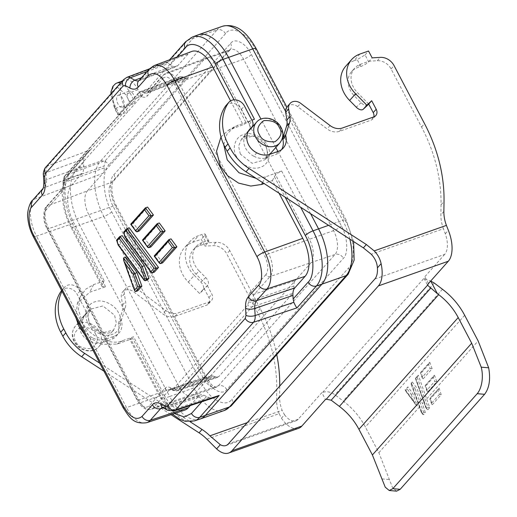 <?xml version="1.0" encoding="UTF-8"?>
<svg xmlns="http://www.w3.org/2000/svg" width="517" height="517" viewBox="0 0 517 517"><rect width="100%" height="100%" fill="white"/><g stroke="black" fill="none" stroke-linecap="round" stroke-linejoin="round"><path stroke-width="0.39" stroke-dasharray="2.58 1.94" d="M102.288 284.835L71.404 226C62.66 211.188 61.096 185.532 68.561 179.354L83.534 162.506L83.754 166.086A13.507 6.915 70.5 0 1 81.97 173.512L71.617 185.17A29.643 15.18 -109.5 0 0 73.931 223.163L104.279 280.964L102.288 284.835L102.069 286.547L105.623 286.767L89.687 292.234L77.337 303.492L75.921 317.781M104.279 280.964L93.59 284.628L85.874 289.081L80.284 296.764L78.371 309.366L82.1 321.664C88.2 335.927 110.696 346.319 122.943 340.535L133.593 336.8L163.941 394.6A29.643 15.18 -109.5 0 0 184.743 410.13M128.655 100.311A6.637 3.399 70.5 0 1 128.895 91.27A6.637 3.399 70.5 0 1 133.619 94.721A6.637 3.399 70.5 0 1 133.315 103.788A6.637 3.399 70.5 0 1 128.655 100.311M122.781 98.618A6.404 3.283 -109.5 0 0 118.219 95.283A6.404 3.283 -109.5 0 0 117.992 104.007A6.404 3.283 -109.5 0 0 122.49 107.368A6.404 3.283 -109.5 0 0 122.781 98.618M90.449 309.147L75.333 326.162C71.714 331.177 71.307 336.321 74.112 341.582C78.519 350.92 92.588 354.326 98.663 346.888A15.6 12.893 41.6 0 0 99.632 332.063A15.6 12.893 41.6 0 0 75.333 326.162A15.6 12.893 41.6 0 0 74.364 340.987A15.6 12.893 41.6 0 0 98.663 346.888L113.675 329.988C110.25 336.082 93.732 333.342 89.803 323.299C87.289 315.984 87.509 311.273 90.456 309.166L87.735 315.952L89.551 323.894L101.229 333.194L113.662 329.975L116.39 323.183L114.574 315.241L102.896 305.941L90.462 309.16M88.148 323.429C91.877 331.83 104.57 337.717 111.898 334.441C119.879 332.405 123.434 320.883 118.548 312.882C114.826 304.481 102.127 298.587 94.798 301.87C86.824 303.899 83.263 315.428 88.148 323.429M240.36 154.137L238.583 146.156L241.407 139.254C244.709 132.992 261.841 135.486 265.628 145.529C268.136 152.321 267.871 157.09 264.833 159.818L252.154 163.314L240.36 154.137M248.141 131.654L241.407 139.235L254.086 135.758L265.874 144.934L267.657 152.916L264.833 159.818M236.476 156.47C231.584 148.482 235.267 136.805 243.371 134.627C250.823 131.215 263.657 136.953 267.373 145.367C272.265 153.355 268.582 165.026 260.478 167.204C253.026 170.623 240.192 164.884 236.476 156.47M84.29 329.814A15.6 12.893 41.6 0 0 92.491 337.775L89.512 341.123A15.6 12.893 -138.4 0 1 81.311 333.168A15.6 12.893 -138.4 0 1 79.896 322.808L82.875 319.454A15.6 12.893 41.6 0 0 84.29 329.814M256.8 152.825L253.821 156.179A15.6 12.893 -138.4 0 1 245.62 148.217A15.6 12.893 -138.4 0 1 244.205 137.858L247.184 134.51M82.875 319.454A16.596 13.72 -138.4 0 1 85.596 313.948A16.596 13.72 -138.4 0 1 86.972 312.636A6.637 5.487 41.6 0 0 87.522 312.113A6.637 5.487 41.6 0 0 87.935 305.799L80.129 290.935A9.959 8.233 41.6 0 0 64.625 287.168A9.959 8.233 41.6 0 0 64.089 287.853A46.472 38.407 41.6 0 0 62.027 291.317M368.711 104.053L357.441 92.633A19.917 16.46 -138.4 0 1 353.389 87.115A19.917 16.46 -138.4 0 1 354.63 68.186A19.917 16.46 -138.4 0 1 360.523 64.27L369.17 61.219L377.313 60.735A13.274 10.973 -138.4 0 1 391.078 68.955L421.549 126.995A165.963 137.173 -138.4 0 1 441.046 204.79L440.891 214.781A39.828 32.92 41.6 0 0 443.444 228.734L371.225 254.241M359.897 54.059L353.945 60.767L357.215 59.61L365.073 54.918L368.673 61.775A6.637 1.551 152.3 0 1 360.814 66.467L357.544 67.624A19.917 16.46 41.6 0 0 351.657 71.54A19.917 16.46 41.6 0 0 350.416 90.469A19.917 16.46 41.6 0 0 354.462 95.988L357.441 92.633M353.945 60.767A27.879 23.045 41.6 0 0 345.699 66.254M137.78 290.812L125.644 257.214M139.157 231.073L133.296 223.124L147.558 207.071M150.886 246.964L145.025 239.016L159.288 222.963M162.616 262.856L156.754 254.907L171.017 238.854M154.396 272.11L127.912 236.224L126.103 231.222L129.185 227.751M147.397 279.994L120.907 244.108L119.097 239.106L122.18 235.636M133.296 223.124L130.814 224.081M145.025 239.016L142.537 239.972M156.754 254.907L154.266 255.863M127.033 228.514L123.951 231.984L126.103 231.222M123.595 232.204L123.951 231.984L125.76 236.986L127.912 236.224M119.097 239.106L116.59 240.088M120.034 236.398L116.952 239.862L118.755 244.864L120.907 244.108M190.275 405.554L198.774 395.99A13.507 6.915 70.5 0 1 200.447 394.859A13.507 6.915 70.5 0 1 204.131 395.376L209.139 397.638L215.434 397.237M114.742 107.665L118.296 114.438C117.721 115.207 118.18 115.349 119.673 114.852L127.641 111.911L76.264 169.744L100.46 161.194L217.114 29.889L192.919 38.432L141.542 96.265L133.444 99.354L129.586 101.733L118.044 115.026L114.49 108.26A3.322 0.775 -27.7 0 1 114.742 107.665L111.685 93.021M191.645 51.48A29.643 15.18 -109.5 0 0 188.272 53.858L177.913 65.517A13.507 6.915 70.5 0 1 176.375 66.603A13.507 6.915 70.5 0 1 172.555 66.131L168.484 63.533C167.437 62.034 167.295 61.633 168.07 62.337L167.611 62.027L169.608 59.778M220.998 136.927L228.036 130.523L243.093 124.707L230.576 100.867M279.077 193.242L272.407 180.543L264.129 183.554M152.244 272.873L125.76 236.986L125.198 236.786M145.245 280.75L118.755 244.864L118.193 244.67M84.704 334.512L100.725 344.322L116.92 344.109L132.798 338.538C129.819 339.54 129.063 339.566 130.53 338.616L133.593 336.8M172.491 414.182L160.91 398.633L129.748 339.275L130.53 338.616L161.414 397.444A6.637 1.551 152.3 0 0 160.91 398.633A6.637 1.551 152.3 0 0 164.212 398.374A43.034 22.037 -109.5 0 0 194.418 420.916M199.93 419.093A43.15 22.095 70.5 0 1 169.641 396.487L193.836 387.944A6.637 1.551 -27.7 0 0 201.695 383.252L111.685 211.808C102.902 196.854 101.338 171.295 108.835 165.007A6.637 5.487 -138.4 0 0 100.46 161.194A43.15 22.095 -109.5 0 0 103.827 216.5L79.631 225.05A43.15 22.095 70.5 0 1 76.264 169.744L70.848 171.773L90.275 149.904L86.998 152.761L83.786 158.874L46.065 172.62A12.234 6.262 70.5 0 1 47.68 165.899A6.637 5.487 41.6 0 0 45.813 167.165M83.534 162.506L83.786 158.874M133.444 99.354L129.909 92.633L138.091 89.693L141.542 96.265L127.641 111.911L124.19 105.339L116.144 108.131A3.322 0.775 -27.7 0 1 114.49 108.26L110.909 93.894M254.454 119.24L243.093 124.707M223.732 144.586L226.976 134.032L234.363 126.807L251.876 120.157M272.407 180.543L274.398 176.678C275.884 174.3 278.301 172.407 281.629 171.011L265.492 176.872L256.109 178.359M105.623 286.767L74.202 226.931L79.631 225.05L169.641 396.487L164.212 398.374L132.798 338.538M123.608 79.605A6.637 5.487 -138.4 0 1 125.476 78.332L168.07 62.337L187.497 40.468L192.919 38.432A43.15 22.095 70.5 0 1 197.83 34.975M138.091 89.693A18.586 9.519 -109.5 0 0 124.855 80.025A18.586 9.519 -109.5 0 0 124.19 105.339M310.581 213.663L277.913 151.442M275.826 147.468L260.936 119.104M222.239 26.348A43.15 22.095 -109.5 0 0 217.114 29.889A6.637 5.487 -138.4 0 1 225.49 33.702C231.558 24.713 248.031 33.489 255.644 49.768L345.653 221.211C354.436 236.166 356 261.725 348.503 268.006A6.637 5.487 41.6 0 1 348.09 274.314M115.905 207.058A6.637 1.551 152.3 0 0 116.409 205.869A6.637 1.551 152.3 0 0 113.01 206.16L88.814 214.71L178.824 386.154L203.019 377.604A6.637 1.551 -27.7 0 1 206.419 377.313A6.637 1.551 -27.7 0 1 205.915 378.502C211.259 389.812 222.465 395.783 226.75 389.598L343.404 258.293C348.581 253.828 347.521 236.431 341.433 225.961L251.424 54.518C246.079 43.208 234.867 37.23 230.588 43.415L113.934 174.727C108.757 179.192 109.811 196.583 115.905 207.058L205.915 378.502M226.75 389.598A6.637 5.487 41.6 0 0 218.368 385.785L153.407 407.842L168.994 390.303A3.322 2.747 -138.4 0 1 164.852 388.377L149.271 405.923C145.613 408.805 141.645 406.692 137.38 399.583L47.37 228.139A3.322 0.775 152.3 0 0 47.118 228.734A3.322 0.775 152.3 0 0 48.766 228.604L88.814 214.71A18.586 9.519 70.5 0 1 87.367 190.889L111.562 182.339A18.586 9.519 -109.5 0 0 113.01 206.16L203.019 377.604A18.586 9.519 -109.5 0 0 216.158 387.311A18.586 9.519 -109.5 0 0 218.368 385.785L335.022 254.474A18.586 9.519 -109.5 0 0 333.575 230.653L243.565 59.209A18.586 9.519 -109.5 0 0 230.42 49.509A18.586 9.519 -109.5 0 0 228.21 51.034L111.562 182.339A6.637 5.487 -138.4 0 0 113.52 181.034A6.637 5.487 -138.4 0 0 113.934 174.727M341.433 225.961A6.637 1.551 -27.7 0 1 333.575 230.653L268.678 253.828L178.669 82.384A17.72 9.073 70.5 0 0 166.054 73.168L163.107 75.224L147.222 93.002A10.831 5.545 70.5 0 0 148.457 92.129A3.322 2.747 41.6 0 0 147.519 92.769A3.322 2.747 41.6 0 0 147.313 95.923L162.9 78.377A3.322 2.747 -138.4 0 1 163.107 75.224A3.322 2.747 -138.4 0 1 164.038 74.59A17.72 9.073 70.5 0 1 166.054 73.168L206.134 58.085A18.586 9.519 70.5 0 0 204.021 59.578L164.038 74.59L148.457 92.129L188.434 77.117L87.367 190.889L47.383 205.895A17.72 9.073 70.5 0 0 48.766 228.604L138.776 400.048L178.824 386.154A18.586 9.519 70.5 0 0 191.872 395.886A18.586 9.519 70.5 0 0 191.969 395.854L216.158 387.311L212.5 385.398C212.067 385.682 210.044 382.987 206.419 377.313L116.409 205.869C110.754 196.428 111.194 182.087 113.52 181.034L230.175 49.729A6.637 5.487 -138.4 0 1 228.21 51.034L204.021 59.578L188.434 77.117A9.959 5.099 -109.5 0 1 187.303 77.918L147.222 93.002A10.831 5.545 70.5 0 1 144.159 92.621L184.485 77.569A9.959 5.099 -109.5 0 0 187.303 77.918M206.134 58.085A18.586 9.519 70.5 0 1 206.225 58.053A18.586 9.519 70.5 0 1 219.37 67.759L243.565 59.209A6.637 1.551 -27.7 0 0 251.424 54.518M191.969 395.854A18.586 9.519 70.5 0 0 194.172 394.329L310.827 263.024A18.586 9.519 70.5 0 0 309.379 239.203L219.37 67.759L178.669 82.384A3.322 0.775 -27.7 0 0 174.791 84.717L264.801 256.154C268.394 264.025 268.769 270.178 265.925 274.611A3.322 2.747 41.6 0 0 270.061 276.537L335.022 254.474A6.637 5.487 41.6 0 1 343.404 258.293M276.737 354.636A165.963 137.173 41.6 0 0 260.219 308.591L229.748 250.551A13.274 10.973 41.6 0 0 215.983 242.331L207.84 242.816L199.194 245.866A19.917 16.46 41.6 0 0 193.3 249.782A19.917 16.46 41.6 0 0 196.111 274.23L207.382 285.649L211.886 294.225A6.637 5.487 -138.4 0 1 211.472 300.532A6.637 5.487 -138.4 0 1 209.508 301.838L178.081 312.94A13.274 10.973 -138.4 0 1 165.77 310.517L136.339 288.253A8.627 7.135 41.6 0 0 125.786 288.376A8.627 7.135 41.6 0 0 124.332 293.889L125.586 301.56A16.596 13.72 -138.4 0 1 125.198 307.88L121.56 319.538A3.322 2.747 41.6 0 0 121.534 321.063A16.596 13.72 -138.4 0 1 119.013 332.954A16.596 13.72 -138.4 0 1 114.05 336.237L105.5 339.255A16.596 13.72 -138.4 0 1 92.491 337.775M99.755 363.18L190.075 421.717M206.923 439.192L279.135 413.684L281.461 418.182L284.518 414.737L282.114 410.33A39.828 32.92 -138.4 0 1 279.561 396.377L279.716 386.386A165.963 137.173 41.6 0 0 279.723 386.083M86.972 312.636L83.993 315.99A16.596 13.72 41.6 0 0 82.617 317.302A16.596 13.72 41.6 0 0 79.896 322.808M188.304 282.069L194.263 275.367A27.879 23.045 -138.4 0 1 190.327 241.142A27.879 23.045 -138.4 0 1 198.567 235.655L192.615 242.363A27.879 23.045 41.6 0 0 184.369 247.843A27.879 23.045 41.6 0 0 188.304 282.069L199.575 293.488L204.402 289.003L208.907 297.579A6.637 5.487 -138.4 0 1 208.493 303.886A6.637 5.487 -138.4 0 1 206.529 305.192L175.101 316.294A13.274 10.973 -138.4 0 1 162.79 313.871L133.36 291.607A8.627 7.135 41.6 0 0 122.807 291.73A8.627 7.135 41.6 0 0 121.359 297.236L122.607 304.914A16.596 13.72 -138.4 0 1 122.219 311.234L118.58 322.892A3.322 2.747 41.6 0 0 118.555 324.418A16.596 13.72 -138.4 0 1 116.034 336.308A16.596 13.72 -138.4 0 1 111.071 339.591L102.521 342.609A16.596 13.72 -138.4 0 1 89.512 341.123M192.615 242.363L201.262 239.306L204.861 246.163L208.338 242.253A6.637 1.551 152.3 0 0 208.836 241.064A6.637 1.551 152.3 0 0 205.443 241.361L202.166 242.512L199.194 245.866M279.135 413.684A39.828 32.92 -138.4 0 1 276.582 399.731L276.737 389.74A165.963 137.173 41.6 0 0 257.24 311.945L226.769 253.905A13.274 10.973 41.6 0 0 213.004 245.678L204.861 246.163M103.962 371.187L171.037 414.66M83.993 315.99A6.637 5.487 41.6 0 0 84.542 315.46A6.637 5.487 41.6 0 0 84.956 309.153L77.156 294.289A9.959 8.233 41.6 0 0 61.646 290.522A9.959 8.233 41.6 0 0 61.626 290.548M248.612 130.762A6.637 5.487 -138.4 0 1 248.302 131.04A16.596 13.72 41.6 0 0 246.926 132.352A16.596 13.72 41.6 0 0 244.205 137.858M225.955 105.578A9.959 8.233 -138.4 0 1 241.458 109.339L249.265 124.209A6.637 5.487 -138.4 0 1 248.851 130.517M253.821 156.179A16.596 13.72 41.6 0 0 266.83 157.659L275.38 154.641A16.596 13.72 41.6 0 0 280.343 151.358A16.596 13.72 41.6 0 0 281.662 149.536M287.116 106.78A8.627 7.135 -138.4 0 1 297.669 106.657L327.099 128.92A13.274 10.973 41.6 0 0 339.411 131.344L370.838 120.241A6.637 5.487 41.6 0 0 372.802 118.936A6.637 5.487 41.6 0 0 373.856 116.874M183.27 76.923L180.452 76.581L179.321 77.376L139.338 92.388A9.086 4.653 70.5 0 1 140.378 91.658A9.086 4.653 70.5 0 1 142.944 91.974L183.27 76.923L184.485 77.569M47.37 228.139C43.771 220.274 43.396 214.122 46.246 209.689L61.827 192.143C63.255 190.463 63.875 187.871 63.694 184.369L63.578 182.488L64.341 179.315L138.201 96.181A3.322 2.747 -138.4 0 1 138.407 93.028A3.322 2.747 -138.4 0 1 139.338 92.388L65.485 175.522L105.462 160.516L179.321 77.376M105.462 160.516L104.15 165.989L64.282 180.517L64.399 182.404A10.831 5.545 70.5 0 1 62.971 188.356L47.383 205.895A3.322 2.747 -138.4 0 0 46.452 206.535A3.322 2.747 -138.4 0 0 46.246 209.689M61.827 192.143A3.322 2.747 41.6 0 1 62.034 188.989A3.322 2.747 41.6 0 1 62.971 188.356L102.948 173.344A9.959 5.099 -109.5 0 0 104.26 167.87L104.15 165.989M213.708 376.337A9.959 5.099 -109.5 0 0 210.994 375.956A9.959 5.099 -109.5 0 0 209.76 376.79L168.994 390.303A10.831 5.545 70.5 0 1 170.339 389.398A10.831 5.545 70.5 0 1 173.292 389.812L213.708 376.337L217.638 377.365L218.872 376.531L178.107 390.044L251.966 306.911L292.732 293.397L218.872 376.531M292.732 293.397L294.044 287.924L253.168 301.915L253.052 300.028A10.831 5.545 70.5 0 1 254.48 294.076L270.061 276.537A17.72 9.073 70.5 0 0 268.678 253.828A3.322 0.775 -27.7 0 0 264.801 256.154M265.925 274.611L250.338 292.157A3.322 2.747 -138.4 0 0 254.48 294.076L295.246 280.563A9.959 5.099 -109.5 0 0 293.934 286.037L294.044 287.924M196.111 274.23L199.09 270.876L205.701 277.577A6.637 3.722 47.1 0 1 207.879 285.093L204.402 289.003M199.09 270.876A19.917 16.46 -138.4 0 1 196.279 246.435A19.917 16.46 -138.4 0 1 202.166 242.512M284.518 414.737A19.917 10.198 -109.5 0 0 295.898 420.832A19.917 10.198 -109.5 0 0 298.264 419.197L321.845 392.655L325.445 399.512M194.263 275.367L200.874 282.062A6.637 3.722 47.1 0 1 203.045 289.578L199.575 293.488M208.338 242.253L204.732 235.397L201.262 239.306M281.461 418.182A27.879 14.276 -109.5 0 0 298.555 428.341M374.806 279.057L444.704 254.364A19.917 10.198 -109.5 0 0 445.299 233.762L443.444 228.734M368.673 61.775L372.15 57.865M367.923 104.886A6.637 3.722 47.1 0 1 361.079 102.689L354.462 95.988M365.073 54.918L368.543 51.009M162.9 78.377C166.558 75.495 170.52 77.602 174.791 84.717M204.732 235.397A6.637 1.551 152.3 0 0 205.236 234.207A6.637 1.551 152.3 0 0 201.843 234.498L198.567 235.655M444.704 254.364L424.845 276.711L424.102 278.501L427.708 285.371M396.597 491.15L392.616 487.835L378.858 452.685L365.383 427.023C359.987 416.844 352.588 408.165 343.178 400.998L334.977 394.788C330.906 391.886 326.802 391.078 322.666 392.364L321.845 392.655M322.666 392.364L424.03 278.262C424.302 278.896 426.544 279.82 430.758 281.041M441.214 394.704L439.133 388.151L430.222 398.187L432.302 404.733L441.214 394.704L439.456 394.303L438.028 390.393L439.133 388.151L429.879 398.4L430.222 398.187L430.144 399.273L438.028 390.393M424.244 401.593L426.202 407.351L427.805 409.8L429.717 407.648L418.331 375.219L415.758 378.108L424.244 401.593L422.441 403.628L416.818 388.067L412.32 381.979L411.383 383.032L421.827 412.275L423.429 414.724L425.342 412.572L422.441 403.628M432.147 368.757L429.814 362.288L420.896 372.324L423.236 378.787L432.147 368.757L430.092 368.421L422.208 377.294L422.331 378.192L423.236 378.787M436.82 381.682L434.48 375.219L425.569 385.249L427.902 391.712L436.82 381.682L434.758 381.346L426.874 390.225L427.003 391.123L427.902 391.712M405.373 389.799L417.284 405.929L412.773 393.443L407.945 386.903L405.373 389.799L405.548 390.594L405.373 389.799L405.044 389.992L407.945 386.903L407.092 388.855L411.183 394.4L412.773 393.443M431.676 404.107L429.795 398.853L431.676 404.107L432.302 404.733M426.202 407.351L427.107 409.38L427.805 409.8M421.827 412.275L422.732 414.304L423.429 414.724M425.342 412.572L423.591 412.165L422.421 413.477M429.717 407.648L427.966 407.241L426.796 408.553M428.69 364.543L429.362 362.617L420.541 372.544L420.896 372.324L420.806 373.416L428.69 364.543L430.092 368.421M422.331 378.192L420.457 372.996L422.208 377.294M433.362 377.468L434.034 375.549L425.213 385.475L425.569 385.249L425.472 386.341L433.362 377.468L434.758 381.346M427.003 391.123L425.123 385.928L426.874 390.225M411.183 394.4L413.891 401.89L415.403 404.339L417.284 405.929M421.374 412.043L410.937 383.704L421.265 412.282M411.467 383.931L411.383 383.032L411.028 383.259L412.32 381.979L411.467 383.931L415.229 389.023L416.818 388.067M425.749 407.118L415.668 379.2L425.64 407.357L427.107 409.38M415.403 378.328L418.331 375.219L415.668 379.2L415.758 378.108L415.403 378.334M95.703 334.409C93.642 329.213 88.478 326.86 80.206 327.351C74.086 331.94 72.619 336.638 75.812 341.433C77.867 346.636 83.037 348.988 91.309 348.497C97.429 343.902 98.896 339.204 95.703 334.409M256.522 122.219A15.6 12.893 -138.4 0 1 280.815 128.119A15.6 12.893 -138.4 0 1 279.846 142.938M93.59 284.628L89.687 292.234M64.089 287.853L61.652 290.599M123.492 257.977L135.635 291.569M137.011 231.829L131.144 223.887L145.406 207.834M148.741 247.721L142.873 239.778L157.136 223.725M162.958 407.777A6.637 4.976 118 0 0 166.358 407.971L170.894 410.388A6.637 4.976 -62 0 1 167.502 410.201M162.254 407.486A14.321 7.335 70.5 0 1 162.448 407.422A14.321 7.335 70.5 0 1 166.358 407.971L204.131 395.376M123.208 407.848A6.637 1.551 152.3 0 0 126.51 407.59A28.829 14.76 -109.5 0 0 146.75 422.686M33.198 236.405A6.637 1.551 152.3 0 0 36.5 236.146L126.51 407.59L163.941 394.6M32.384 200.467A6.637 5.487 -138.4 0 1 34.251 199.2A28.829 14.76 -109.5 0 0 36.5 236.146L73.931 223.163M42.737 188.815A6.637 5.487 -138.4 0 1 44.604 187.542L34.251 199.2L71.617 185.17M43.842 182.107A6.637 2.779 176.5 0 1 46.498 179.67A14.321 7.335 70.5 0 1 44.604 187.542L81.97 173.512M43.409 175.056A6.637 2.779 176.5 0 1 46.065 172.62L46.498 179.67L83.754 166.086M126.865 77.35A12.234 6.262 -109.5 0 0 125.476 78.332L47.68 165.899L90.275 149.904M138.685 80.814A6.637 5.487 -138.4 0 1 140.553 79.547A14.321 7.335 70.5 0 1 138.918 80.691A14.321 7.335 70.5 0 1 138.737 80.755M149.038 69.162A6.637 5.487 -138.4 0 1 150.906 67.889L140.553 79.547L177.913 65.517M154.189 65.575A28.829 14.76 -109.5 0 0 150.906 67.889L188.272 53.858M160.47 263.612L154.602 255.669L168.865 239.617M209.139 397.638L170.894 410.388A12.234 6.262 -109.5 0 0 174.235 410.86M198.774 395.99L163.055 407.829M206.438 396.61L201.908 401.709M174.475 413.522L161.414 397.444M122.943 340.535L116.92 344.109M102.069 286.547L70.907 227.189A6.637 1.551 -27.7 0 0 74.202 226.931A43.034 22.037 -109.5 0 1 70.848 171.773A6.637 5.487 41.6 0 0 68.974 173.046A6.637 5.487 41.6 0 0 68.561 179.354M119.673 114.852L116.144 108.131A18.412 9.429 -109.5 0 1 116.803 83.056M117.152 86.869L126.032 94.96L129.586 101.733M120.532 83.063A18.412 9.429 -109.5 0 1 129.909 92.633A3.322 0.775 152.3 0 0 126.032 94.96M170.248 64.896L177.402 56.844M192.402 37.017A43.034 22.037 -109.5 0 0 187.497 40.468A6.637 5.487 41.6 0 0 185.629 41.741M146.867 71.605L168.484 63.533M234.046 99.82L246.157 122.891M141.4 77.757L172.555 66.131M232.236 128.571L238.259 124.998M262.578 182.546L265.492 176.872M274.398 176.678L285.164 197.19M111.685 211.808A6.637 1.551 -27.7 0 1 103.827 216.5L193.836 387.944A43.15 22.095 -109.5 0 0 224.339 410.472M231.435 405.625A6.637 5.487 41.6 0 0 231.849 399.318L348.503 268.006M349.841 239.106A43.15 22.095 -109.5 0 0 342.758 220.313L328.573 225.328M86.998 152.761L68.974 173.046C67.042 173.945 61.129 185.855 62.486 197.442C63.132 207.66 65.937 217.573 70.907 227.189A6.637 1.551 -27.7 0 1 71.404 226M225.49 33.702L108.835 165.007M281.629 171.011L300.642 207.22M201.695 383.252C209.249 399.486 225.832 408.32 231.849 399.318M285.571 111.394L342.758 220.313A6.637 1.551 152.3 0 1 346.151 220.022A6.637 1.551 152.3 0 1 345.653 221.211M256.141 48.579A6.637 1.551 -27.7 0 1 255.644 49.768M230.588 43.415A6.637 5.487 -138.4 0 1 230.175 49.729L206.225 58.053M247.236 422.647L282.114 410.33M248.761 130.523L248.302 131.04M149.271 405.923A3.322 2.747 41.6 0 0 153.407 407.842A17.72 9.073 70.5 0 1 151.216 409.328A17.72 9.073 70.5 0 1 138.776 400.048A3.322 0.775 -27.7 0 1 137.128 400.177A3.322 0.775 -27.7 0 1 137.38 399.583M102.521 342.609L105.5 339.255M114.05 336.237L111.071 339.591M118.555 324.418L121.534 321.063M121.56 319.538L118.58 322.892M125.198 307.88L122.219 311.234M122.607 304.914L125.586 301.56M124.332 293.889L121.359 297.236M136.339 288.253L133.36 291.607M165.77 310.517L162.79 313.871M175.101 316.294L178.081 312.94M209.508 301.838L206.529 305.192M208.907 297.579L211.886 294.225M215.983 242.331L213.004 245.678M229.748 250.551L226.769 253.905M260.219 308.591L257.24 311.945M279.716 386.386L276.737 389.74M279.561 396.377L276.582 399.731M298.264 419.197L228.372 443.89M80.129 290.935L77.156 294.289M87.935 305.799L84.956 309.153M207.879 285.093L203.045 289.578M249.265 124.209L252.244 120.855M241.458 109.339L244.438 105.985M443.87 211.434L440.891 214.781M445.299 233.762L448.355 230.317M441.046 204.79L444.025 201.436M421.549 126.995L424.528 123.641M391.078 68.955L394.057 65.607M377.313 60.735L380.292 57.381M360.523 64.27L357.544 67.624M373.817 116.894L370.838 120.241M339.411 131.344L342.39 127.996M330.079 125.566L327.099 128.92M297.669 106.657L300.648 103.303M278.359 151.287L275.38 154.641M266.83 157.659L269.809 154.312M104.26 167.87L64.399 182.404A3.322 1.389 176.5 0 0 63.068 183.619A3.322 1.389 176.5 0 0 63.694 184.369M293.934 286.037L253.052 300.028A3.322 1.389 -3.5 0 1 248.47 299.931L248.587 301.812L247.824 304.985L173.964 388.118L171.676 388.383L170.468 387.737C168.199 386.574 166.332 386.794 164.852 388.377M205.701 277.577L200.874 282.062M205.443 241.361L201.843 234.498M428.451 283.568L424.845 276.711M360.814 66.467L357.215 59.61M361.079 102.689L356.245 107.174M250.338 292.157C248.91 293.837 248.289 296.428 248.47 299.931M138.201 96.181L140.488 95.916L141.703 96.563C143.965 97.719 145.839 97.506 147.313 95.923M63.578 182.488A3.322 1.389 -3.5 0 1 62.958 181.738A3.322 1.389 -3.5 0 1 64.282 180.517A9.086 4.653 70.5 0 1 65.485 175.522A3.322 2.747 41.6 0 0 64.547 176.161A3.322 2.747 41.6 0 0 64.341 179.315M141.703 96.563A3.322 2.488 118 0 1 144.159 92.621L142.944 91.974A3.322 2.488 118 0 0 140.488 95.916M248.587 301.812A3.322 1.389 176.5 0 0 253.168 301.915A9.086 4.653 70.5 0 1 251.966 306.911A3.322 2.747 -138.4 0 1 247.824 304.985M173.964 388.118A3.322 2.747 41.6 0 0 178.107 390.044A9.086 4.653 70.5 0 1 176.982 390.807A9.086 4.653 70.5 0 1 174.5 390.458L214.923 376.983M217.638 377.365L176.982 390.807L172.807 390.361L171.592 389.715A3.322 2.488 -62 0 0 173.292 389.812L174.5 390.458A3.322 2.488 -62 0 1 172.807 390.361A3.322 2.488 -62 0 1 171.676 388.383M210.994 375.956L170.339 389.398L171.592 389.715A3.322 2.488 -62 0 1 170.468 387.737M434.261 283.038L334.977 394.788M442.462 289.242L343.178 400.998M381.94 478.91L389.398 479.563M464.667 315.273L365.383 427.023M426.816 398.697L478.135 340.929M378.858 452.685L419.869 406.517M439.456 394.303L431.553 403.202M413.891 401.89L405.548 390.594L407.092 388.855M415.229 389.023L423.591 412.165M417.206 377.468L427.966 407.241M77.337 303.492L80.284 296.764M118.219 95.283L128.895 91.27M269.719 154.344L264.833 159.843M162.157 407.467L200.447 394.859M138.659 80.839L176.375 66.603M149.245 68.929L167.624 62.014M234.363 126.807L228.036 130.523M122.49 107.368L133.315 103.788M353.596 241.542L346.151 220.022L286.857 107.09M122.419 80.943L124.855 80.025M82.617 317.302L85.596 313.948M249.898 128.998L246.926 132.352M180.452 76.581L140.378 91.658L138.407 93.028L64.547 176.161L62.958 181.738L63.068 183.619C62.725 190.482 62.092 188.078 62.034 188.989L46.452 206.535C43.68 207.821 41.98 220.727 47.118 228.734L137.128 400.177C141.283 407.519 145.981 410.569 151.216 409.328L191.872 395.886M116.034 336.308L119.013 332.954M122.807 291.73L125.786 288.376M208.493 303.886L211.472 300.532M196.279 246.435L193.3 249.782M226 445.518L295.898 420.832M61.646 290.522L64.625 287.168M84.542 315.46L87.522 312.113M190.327 241.142L184.369 247.843M351.657 71.54L354.63 68.186M375.781 115.588L372.802 118.936M283.316 148.004L280.343 151.358M208.836 241.064L205.236 234.207M422.732 414.304L421.271 412.301M415.403 404.339L405.031 390.283"/><path stroke-width="0.78" d="M75.921 317.781L79.023 326.595L84.704 334.512M381.119 263.689L377.416 267.858C377.074 262.752 375.012 258.216 371.225 254.241L363.367 247.876L366.346 244.522L248.968 168.445A46.472 38.407 -138.4 0 1 230.117 147.901L228.016 143.9A46.472 38.407 -138.4 0 1 228.398 102.909A9.959 8.233 -138.4 0 1 228.928 102.224A9.959 8.233 -138.4 0 1 244.438 105.985L252.244 120.855A6.637 5.487 -138.4 0 1 251.831 127.163A6.637 5.487 -138.4 0 1 251.281 127.686A16.596 13.72 -138.4 0 0 249.898 128.998A16.596 13.72 -138.4 0 0 247.184 134.51A15.6 12.893 41.6 0 0 248.599 144.863A15.6 12.893 41.6 0 0 256.8 152.825A16.596 13.72 41.6 0 0 269.809 154.312L278.359 151.287A16.596 13.72 41.6 0 0 283.316 148.004A16.596 13.72 41.6 0 0 285.843 136.113A3.322 2.747 -138.4 0 1 285.862 134.588L289.507 122.93A16.596 13.72 41.6 0 0 289.895 116.609L288.641 108.938A8.627 7.135 -138.4 0 1 290.095 103.426A8.627 7.135 -138.4 0 1 300.648 103.303L330.079 125.566A13.274 10.973 41.6 0 0 342.39 127.996L373.817 116.894A6.637 5.487 41.6 0 0 375.781 115.588A6.637 5.487 41.6 0 0 376.195 109.274L371.691 100.705L366.857 105.19L355.586 93.771A27.879 23.045 -138.4 0 1 349.919 86.042A27.879 23.045 -138.4 0 1 351.657 59.545A27.879 23.045 -138.4 0 1 359.897 54.059L368.543 51.009L372.15 57.865L380.292 57.381A13.274 10.973 -138.4 0 1 394.057 65.607L424.528 123.641A165.963 137.173 -138.4 0 1 444.025 201.436L443.87 211.434A39.828 32.92 41.6 0 0 446.423 225.38L374.205 250.894C377.765 254.519 380.073 258.784 381.119 263.689A27.879 14.276 70.5 0 1 382.102 270.843A27.879 14.276 70.5 0 1 378.405 285.914L231.971 450.746A27.879 14.276 70.5 0 1 228.656 453.034A27.879 14.276 70.5 0 1 221.076 452.097A27.879 14.276 70.5 0 1 216.604 448.872L206.923 439.192A39.828 32.92 41.6 0 0 199.058 432.826L202.037 429.472A39.828 32.92 -138.4 0 1 209.896 435.837L247.236 422.647M61.626 290.548A9.959 8.233 41.6 0 0 61.109 291.207A46.472 38.407 41.6 0 0 60.709 332.166A46.472 38.407 41.6 0 0 60.728 332.205L62.828 336.205A46.472 38.407 41.6 0 0 81.68 356.743L103.962 371.187M62.027 291.317A46.472 38.407 41.6 0 0 63.688 328.812A46.472 38.407 41.6 0 0 63.707 328.851L65.808 332.851A46.472 38.407 41.6 0 0 84.659 353.389L99.755 363.18M351.657 59.545L345.699 66.254A27.879 23.045 41.6 0 0 343.96 92.743A27.879 23.045 41.6 0 0 349.634 100.472L355.586 93.771M134.73 290.987L123.699 260.458L123.492 257.977L125.644 257.214L136.973 272.569L141.891 286.185L137.78 290.812L135.635 291.569L134.73 290.987L124.739 262.772L133.237 274.288L137.69 286.612L139.745 286.941L141.891 286.185M144.547 209.786L148.948 215.744L151.268 215.776L145.406 207.834L147.558 207.071L153.42 215.02L139.157 231.073L137.011 231.829L136.029 231.467L131.318 224.682L144.547 209.786L145.406 207.834L130.814 224.081M159.288 222.963L165.149 230.912L150.886 246.964L148.741 247.721L147.759 247.359L143.047 240.573L156.276 225.677L157.136 223.725L159.288 222.963M258.694 285.119C263.25 281.145 262.326 265.938 256.955 256.678L166.946 85.234C160.373 74.274 154.26 71.023 148.625 75.469L138.272 87.127C136.081 89.473 133.308 89.796 129.954 88.077L125.411 85.654L123.195 85.912L45.399 173.479L44.662 176.555L45.089 183.6C45.36 188.789 44.436 192.634 42.323 195.122L31.97 206.774C27.407 210.749 28.332 225.955 33.702 235.222L123.712 406.659C130.29 417.62 136.398 420.877 142.039 416.424L152.392 404.772C154.577 402.42 157.349 402.103 160.709 403.822L165.246 406.239L167.469 405.987L245.258 318.42L246.002 315.344L245.569 308.294C245.297 303.104 246.221 299.265 248.334 296.771L258.694 285.119A6.637 5.487 41.6 0 0 266.972 288.964A28.829 14.76 -109.5 0 0 264.723 252.018L174.714 80.574A28.829 14.76 -109.5 0 0 154.189 65.575L149.038 69.162L138.918 80.691M168.006 241.568L172.407 247.527L174.727 247.565L168.865 239.617L171.017 238.854L176.879 246.803L162.616 262.856L160.47 263.612L159.488 263.25L154.777 256.464L168.006 241.568L168.865 239.617L154.266 255.863M123.951 231.984L123.86 233.077L126.18 230.466L127.033 228.514L129.185 227.751L158.506 267.483L154.396 272.11L152.244 272.873L151.268 272.504L125.198 236.786L125.76 236.986M116.59 240.088L119.601 236.696L122.18 235.636L144.314 265.622L148.896 278.301L147.397 279.994L145.245 280.75L146.744 279.064L148.896 278.301M136.973 272.569L133.237 274.288M137.011 231.829L151.268 215.776L153.42 215.02M148.741 247.721L162.997 231.668L165.149 230.912M160.47 263.612L174.727 247.565L176.879 246.803M152.244 272.873L156.354 268.245L158.506 267.483M144.314 265.622L140.572 267.341L144.689 278.728L146.744 279.064L142.162 266.384L120.034 236.398L119.175 238.343L140.572 267.341M123.699 260.458L124.739 262.772M131.144 223.887L131.318 224.682L131.144 223.887M142.873 239.778L143.047 240.573L142.873 239.778M142.537 239.972L157.136 223.725L162.997 231.668L160.677 231.635L147.442 246.531M167.469 405.987A6.637 5.487 41.6 0 0 175.748 409.832L219.182 395.434L199.756 417.309L205.275 415.474L321.929 284.169L346.125 275.619L229.47 406.931L205.275 415.474A43.15 22.095 70.5 0 1 200.15 419.016A43.15 22.095 70.5 0 1 199.93 419.093L194.418 420.916A43.034 22.037 -109.5 0 0 199.756 417.309A6.637 5.487 -138.4 0 1 191.471 413.458L184.207 416.993L174.475 413.522M123.712 406.659A6.637 1.551 152.3 0 0 123.208 407.848C129.134 416.605 132.804 424.69 146.75 422.686L184.743 410.13A29.643 15.18 -109.5 0 0 188.421 407.648L190.275 405.554M230.576 100.867L212.745 66.906A29.643 15.18 -109.5 0 0 191.645 51.48L154.189 65.575M285.164 197.19L305.282 235.506C314.026 250.318 315.59 275.975 308.126 282.153L293.152 299L292.932 295.42A13.507 6.915 70.5 0 1 294.716 287.995L305.069 276.337A29.643 15.18 -109.5 0 0 302.755 238.35L279.077 193.242M264.129 183.554L261.589 184.472L250.79 186.049L238.505 183.076L227.596 175.715L220.32 166.08L216.526 151.261L220.998 136.927M154.602 255.669L154.777 256.464L154.602 255.669M123.595 232.204L127.033 228.514L156.354 268.245L154.034 268.207L150.951 271.677M151.268 272.504L125.095 237.051L123.86 233.077L125.198 236.786M144.689 278.728L143.946 279.561L144.269 280.388L145.245 280.75M116.952 239.862L116.855 240.961L119.175 238.343M144.269 280.388L118.096 244.929L116.855 240.961L118.193 244.67L118.755 244.864M219.182 395.434L215.434 397.237L174.235 410.86A12.234 6.262 -109.5 0 0 175.748 409.832L253.543 322.265A6.637 5.487 -138.4 0 1 245.258 318.42M296.978 307.873C296.215 307.188 295.168 305.334 293.837 302.303L255.159 315.544A12.234 6.262 70.5 0 1 253.543 322.265L296.978 307.873L316.404 285.998L321.929 284.169A43.15 22.095 70.5 0 0 318.562 228.863L310.581 213.663M293.152 299L293.837 302.303M251.876 120.157L254.454 119.24L223.04 59.403A43.034 22.037 -109.5 0 0 192.402 37.017L197.83 34.975A43.15 22.095 70.5 0 1 198.043 34.891A43.15 22.095 70.5 0 1 228.553 57.419L252.748 48.876A43.15 22.095 -109.5 0 0 222.239 26.348L198.043 34.891M256.109 178.359L238.983 172.768L227.202 159.805L223.732 144.586M277.913 151.442L275.826 147.468M260.936 119.104L228.553 57.419L223.04 59.403A6.637 1.551 -27.7 0 0 215.272 64.063L234.046 99.82M190.075 421.717L202.037 429.472M279.723 386.083A165.963 137.173 41.6 0 0 276.737 354.636M171.037 414.66L199.058 432.826M251.831 127.163L248.851 130.517A6.637 5.487 -138.4 0 1 248.612 130.762M281.662 149.536A16.596 13.72 41.6 0 0 282.864 139.467A3.322 2.747 -138.4 0 1 282.889 137.942L286.528 126.284A16.596 13.72 41.6 0 0 286.916 119.963L285.662 112.292A8.627 7.135 -138.4 0 1 287.116 106.78L290.095 103.426M373.856 116.874A6.637 5.487 41.6 0 0 373.216 112.628L368.711 104.053L368.214 104.615A6.637 3.722 47.1 0 1 368.078 104.757A6.637 3.722 47.1 0 1 367.923 104.886M363.367 247.876L245.989 171.799A46.472 38.407 -138.4 0 1 227.137 151.255L225.037 147.255A46.472 38.407 -138.4 0 1 225.418 106.263A9.959 8.233 -138.4 0 1 225.955 105.578L228.928 102.224M366.346 244.522L374.205 250.894M377.416 267.858A19.917 10.198 70.5 0 1 374.806 279.057L228.372 443.89A19.917 10.198 70.5 0 1 226 445.518A19.917 10.198 70.5 0 1 220.307 444.704L209.896 435.837M228.656 453.034L298.555 428.341A27.879 14.276 -109.5 0 0 301.863 426.053L231.971 450.746M301.863 426.053L325.445 399.512L326.266 399.221L427.63 285.125L428.451 283.568L448.304 261.221A27.879 14.276 -109.5 0 0 448.355 230.317L446.423 225.38M371.691 100.705L368.711 104.053M366.857 105.19L363.386 109.1A6.637 3.722 47.1 0 1 363.244 109.242A6.637 3.722 47.1 0 1 356.245 107.174L349.634 100.472M437.395 293.682L438.674 294.645C446.953 300.959 453.467 308.591 458.211 317.554L471.685 343.21L481.217 367.16C483.822 377.106 481.663 388.513 477.21 393.676L392.823 488.668L389.243 490.51L396.597 491.15L400.177 489.308L484.565 394.316C489.315 388.118 490.685 379.284 488.675 367.813L478.135 340.929L464.667 315.273C459.27 305.095 451.864 296.415 442.462 289.242L434.261 283.038L430.758 281.041L437.395 293.682L430.842 288.021L331.19 400.19L326.266 399.221M430.842 288.021L427.708 285.371M331.19 400.19L339.391 406.401C347.67 412.708 354.184 420.347 358.934 429.304L372.402 454.96L385.223 487.163L389.243 490.51M259.476 134.698C256.29 129.896 257.75 125.204 263.87 120.61C272.149 120.118 277.312 122.471 279.367 127.667C282.56 132.468 281.093 137.16 274.973 141.755C266.701 142.246 261.537 139.894 259.476 134.698M256.522 122.219C262.591 114.78 276.66 118.186 281.067 127.525C283.872 132.785 283.465 137.923 279.846 142.938A15.6 12.893 -138.4 0 1 255.547 137.044A15.6 12.893 -138.4 0 1 256.522 122.219L248.141 131.654M61.652 290.599L61.109 291.207M123.492 257.977L134.821 273.325L139.745 286.941L135.635 291.569M245.569 308.294A6.637 2.779 -3.5 0 0 254.726 308.494A14.321 7.335 70.5 0 1 256.619 300.623A6.637 5.487 -138.4 0 1 248.334 296.771M246.002 315.344A6.637 2.779 -3.5 0 0 255.159 315.544L254.726 308.494L292.932 295.42M160.709 403.822A6.637 4.976 118 0 0 162.958 407.777L167.502 410.201A6.637 4.976 -62 0 1 165.246 406.239M152.392 404.772A6.637 5.487 41.6 0 0 160.671 408.617A14.321 7.335 70.5 0 1 162.254 407.486M142.039 416.424A6.637 5.487 41.6 0 0 150.318 420.276L160.671 408.617L163.055 407.829M146.75 422.686A28.829 14.76 -109.5 0 0 150.318 420.276L188.421 407.648M33.702 235.222A6.637 1.551 152.3 0 0 33.198 236.405L123.208 407.848M31.97 206.774A6.637 5.487 -138.4 0 1 32.384 200.467L42.737 188.815C42.568 188.207 43.564 190.424 43.842 182.107L43.409 175.056A6.637 2.779 176.5 0 0 44.662 176.555M42.323 195.122A6.637 5.487 -138.4 0 1 42.737 188.815M45.089 183.6A6.637 2.779 176.5 0 1 43.842 182.107M123.195 85.912A6.637 5.487 -138.4 0 1 123.608 79.605L45.813 167.165A6.637 5.487 41.6 0 0 45.399 173.479M129.954 88.077A6.637 4.976 -62 0 1 134.872 80.193L141.4 77.757M125.411 85.654A6.637 4.976 118 0 1 130.329 77.776L134.872 80.193A14.321 7.335 70.5 0 0 138.737 80.755M138.272 87.127A6.637 5.487 -138.4 0 1 138.685 80.814M148.625 75.469A6.637 5.487 -138.4 0 1 149.038 69.162M166.946 85.234A6.637 1.551 -27.7 0 1 174.714 80.574L212.745 66.906M256.955 256.678A6.637 1.551 -27.7 0 1 264.723 252.018L302.755 238.35M294.716 287.995L256.619 300.623L266.972 288.964L305.069 276.337M137.69 286.612L134.601 290.082M148.948 215.744L135.713 230.64M156.276 225.677L160.677 231.635M146.867 71.605L130.329 77.776A12.234 6.262 -109.5 0 0 126.865 77.35L123.608 79.605M172.407 247.527L159.171 262.423M126.18 230.466L154.034 268.207M143.946 279.561L118.193 244.67M201.908 401.709L191.471 413.458M308.126 282.153A6.637 5.487 41.6 0 0 316.404 285.998A43.034 22.037 -109.5 0 0 313.043 230.847L328.573 225.328M111.685 93.021L117.152 86.869M177.402 56.844L185.215 48.049C191.212 39.072 207.744 47.874 215.272 64.063M169.608 59.778L185.629 41.741A6.637 5.487 41.6 0 0 185.215 48.049M261.589 184.472L262.578 182.546M224.339 410.472A43.15 22.095 -109.5 0 0 229.47 406.931A6.637 5.487 41.6 0 0 231.435 405.625L224.339 410.472L200.15 419.016M349.841 239.106A43.15 22.095 -109.5 0 1 346.125 275.619A6.637 5.487 41.6 0 0 348.09 274.314L231.435 405.625M120.532 83.063A18.412 9.429 -109.5 0 0 116.803 83.056L115.582 83.651L112.9 86.326L111.09 91.574L110.909 93.894M300.642 207.22L313.043 230.847A6.637 1.551 152.3 0 0 305.282 235.506M222.239 26.348C237.406 22.502 247.779 33.915 256.141 48.579A6.637 1.551 -27.7 0 0 252.748 48.876L285.571 111.394M251.281 127.686L248.761 130.523M84.659 353.389L81.68 356.743M65.808 332.851L62.828 336.205M63.707 328.851L60.728 332.205M225.418 106.263L228.398 102.909M225.037 147.255L228.016 143.9M227.137 151.255L230.117 147.901M245.989 171.799L248.968 168.445M373.216 112.628L376.195 109.274M285.662 112.292L288.641 108.938M286.916 119.963L289.895 116.609M289.507 122.93L286.528 126.284M282.889 137.942L285.862 134.588M282.864 139.467L285.843 136.113M378.405 285.914L448.304 261.221M363.386 109.1L368.214 104.615M220.307 444.704L216.604 448.872M438.674 294.645L339.391 406.401M488.675 367.813L481.217 367.16M372.402 454.96L471.685 343.21M358.934 429.304L458.211 317.554M400.177 489.308L392.823 488.668M484.565 394.316L477.21 393.676M279.846 142.938L269.719 154.344M162.958 407.777L162.448 407.422M33.198 236.405C30.148 230.511 28.351 224.378 27.828 218.006C26.561 211.356 30.697 200.99 32.384 200.467M136.029 231.467L130.795 224.378M147.759 247.359L142.524 240.269M167.502 410.201L174.235 410.86M45.813 167.165C45.322 166.997 42.749 172.355 43.409 175.056M159.488 263.25L154.253 256.161M126.865 77.35L149.245 68.929M172.491 414.182L179.716 419.3L185.164 421.29L194.418 420.916M185.629 41.741L192.402 37.017M348.09 274.314L354.151 260.103L353.596 241.542M116.803 83.056L122.419 80.943M256.141 48.579L286.857 107.09M363.244 109.242L368.078 104.757"/></g></svg>
